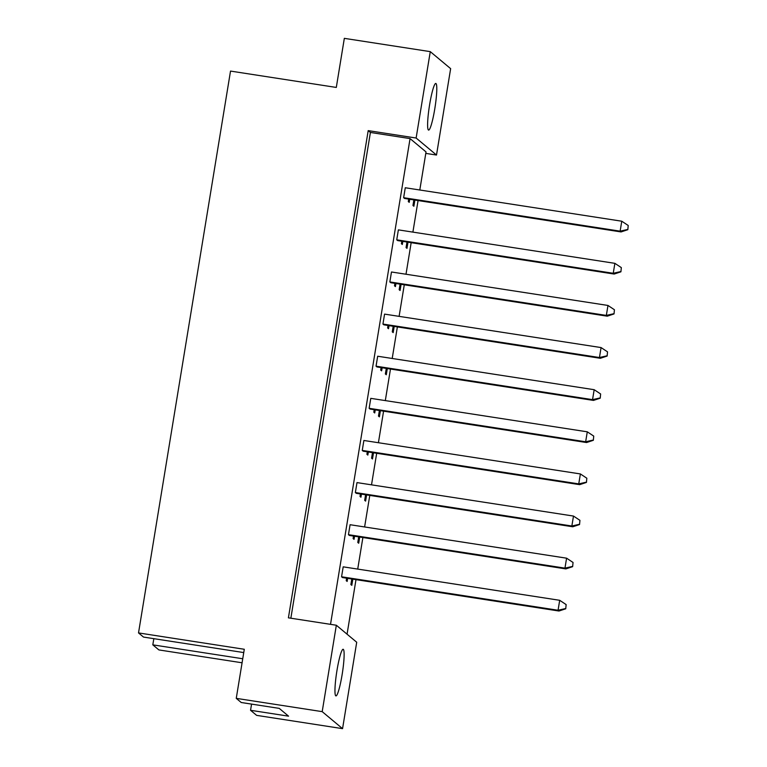 <?xml version="1.0" encoding="UTF-8"?>
<svg xmlns="http://www.w3.org/2000/svg" width="767" height="767" viewBox="0 0 767 767"><rect width="100%" height="100%" fill="white"/><g stroke="black" fill="none" stroke-linecap="round" stroke-linejoin="round"><path stroke-width="1.15" d="M343.338 649.371A23.585 2.876 98.8 0 0 343.146 649.275A23.585 2.876 98.8 0 0 336.838 671.298A23.585 2.876 98.8 0 0 335.735 695.803A23.585 2.876 98.8 0 0 335.936 695.899A23.585 2.876 98.8 0 0 342.245 673.886A23.585 2.876 98.8 0 0 343.338 649.371M436.001 83.555A23.585 2.876 98.8 0 0 435.8 83.459A23.585 2.876 98.8 0 0 429.491 105.482A23.585 2.876 98.8 0 0 428.398 129.987A23.585 2.876 98.8 0 0 428.59 130.083A23.585 2.876 98.8 0 0 434.908 108.07A23.585 2.876 98.8 0 0 436.001 83.555M290.856 618.212L370.403 132.461L368.198 130.62L288.411 617.838L336.339 625.239L356.713 642.247L342.561 728.65L256.629 715.362L250.55 710.29L251.566 704.106M250.55 710.29L288.565 716.167L279.236 708.382L241.231 702.505L236.255 698.353L244.29 649.275L138.52 632.919L230.522 71.082L336.301 87.438L344.335 38.35L430.277 51.638L416.126 138.031L436.5 155.039L450.641 68.646L430.277 51.638M242.736 658.757L152.815 644.855L158.894 649.927L242.075 662.784M152.815 644.855L153.831 638.671M138.52 632.919L143.496 637.07L243.753 652.573M342.561 728.65L322.198 711.642L236.255 698.353M336.339 625.239L322.198 711.642M425.79 153.39L436.5 155.039M368.198 130.62L416.126 138.031M370.403 132.461L410.067 138.597L426.03 151.924L419.798 189.995M353.529 536.075L353.117 538.559L354.038 539.326L354.546 536.229M358.697 536.871L357.786 542.451L358.697 543.218L359.713 537.034M348.458 534.666L349.378 535.433L565.873 568.903L564.963 568.136L348.458 534.666L350.088 524.714L566.592 558.184L573.045 562.47L572.642 566.66L573.045 562.47M341.564 576.784L342.475 577.551L558.98 611.021L558.06 610.254L341.564 576.784L343.194 566.842L559.689 600.302L566.142 604.588L565.749 608.777L566.142 604.588M346.626 578.193L346.224 580.677L347.144 581.444L347.643 578.356M351.794 578.999L350.883 584.569L351.804 585.336L352.82 579.152M330.519 624.348L410.067 138.597M418.073 200.551L412.895 232.113M411.17 242.669L406.002 274.241M404.276 284.797L399.108 316.359M397.373 326.915L392.205 358.477M390.48 369.032L385.312 400.604M383.577 411.16L378.409 442.722M376.683 453.278L371.516 484.84M369.78 495.396L364.613 526.958M362.887 537.523L357.719 569.085M355.993 579.641L347.058 634.194M355.361 492.548L356.272 493.315L572.776 526.776L571.856 526.009L355.361 492.548L356.991 482.596L573.486 516.066L579.938 520.342L579.545 524.542L579.938 520.342M362.254 450.421L363.175 451.188L579.67 484.658L578.749 483.891L362.254 450.421L363.884 440.479L580.379 473.939L586.832 478.225L586.439 482.414L586.832 478.225M369.148 408.303L370.068 409.07L586.573 442.54L585.652 441.773L369.148 408.303L370.777 398.351L587.282 431.821L593.735 436.107L593.342 440.296L593.735 436.107M376.051 366.185L376.971 366.952L593.466 400.412L592.546 399.645L376.051 366.185L377.68 356.233L594.176 389.703L600.628 393.979L600.235 398.178L600.628 393.979M382.944 324.058L383.864 324.825L600.36 358.294L599.449 357.527L382.944 324.058L384.574 314.115L601.079 347.576L607.531 351.861L607.138 356.051L607.531 351.861M389.847 281.94L390.767 282.707L607.263 316.177L606.342 315.41L389.847 281.94L391.477 271.988L607.972 305.458L614.425 309.743L614.031 313.933L614.425 309.743M396.74 239.822L397.661 240.589L614.156 274.049L613.245 273.282L396.74 239.822L398.37 229.87L614.875 263.34L621.328 267.616L620.925 271.815L621.328 267.616M403.643 197.694L404.554 198.461L621.059 231.931L620.139 231.164L403.643 197.694L405.273 187.752L621.769 221.212L628.221 225.498L627.828 229.688L628.221 225.498M365.591 494.753L364.68 500.333L365.6 501.1L366.607 494.907M372.494 452.635L371.573 458.206L372.494 458.973L373.51 452.789M379.387 410.508L378.476 416.088L379.397 416.855L380.403 410.671M386.29 368.39L385.37 373.97L386.29 374.737L387.306 368.543M393.183 326.272L392.273 331.843L393.183 332.61L394.2 326.426M400.077 284.145L399.166 289.725L400.086 290.492L401.103 284.308M406.98 242.027L406.069 247.607L406.98 248.374L407.996 242.18M413.873 199.909L412.962 205.479L413.883 206.246L414.889 200.062M360.423 493.958L360.02 496.441L360.941 497.208L361.439 494.111M367.326 451.83L366.914 454.313L367.834 455.08L368.342 451.993M374.219 409.712L373.817 412.195L374.727 412.962L375.236 409.866M381.122 367.594L380.71 370.077L381.63 370.844L382.139 367.748M388.016 325.467L387.613 327.95L388.524 328.717L389.032 325.63M394.909 283.349L394.506 285.832L395.427 286.599L395.935 283.502M401.812 241.231L401.4 243.714L402.32 244.481L402.828 241.384M408.706 199.104L408.303 201.587L409.223 202.354L409.722 199.267M565.49 608.567L558.06 610.254L559.689 600.302M565.749 608.777L558.98 611.021M572.393 566.449L564.963 568.136L566.592 558.184M572.642 566.66L565.873 568.903M579.286 524.321L571.856 526.009L573.486 516.066M579.545 524.542L572.776 526.776M593.083 440.085L585.652 441.773L587.282 431.821M593.342 440.296L586.573 442.54M606.879 355.84L599.449 357.527L601.079 347.576M607.138 356.051L600.36 358.294M620.676 271.595L613.245 273.282L614.875 263.34M620.925 271.815L614.156 274.049M586.18 482.203L578.749 483.891L580.379 473.939M586.439 482.414L579.67 484.658M599.976 397.958L592.546 399.645L594.176 389.703M600.235 398.178L593.466 400.412M613.773 313.722L606.342 315.41L607.972 305.458M614.031 313.933L607.263 316.177M627.569 229.477L620.139 231.164L621.769 221.212M627.828 229.688L621.059 231.931"/></g></svg>
